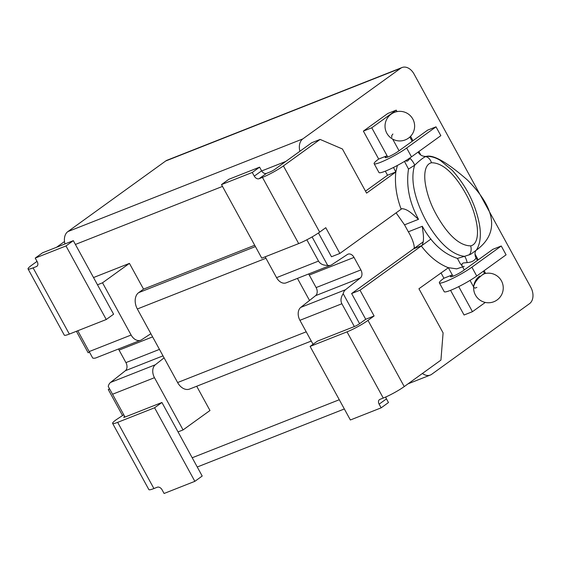 <?xml version="1.0" encoding="UTF-8"?>
<svg xmlns="http://www.w3.org/2000/svg" width="561" height="561" viewBox="0 0 561 561"><rect width="100%" height="100%" fill="white"/><g stroke="black" fill="none" stroke-linecap="round" stroke-linejoin="round"><path stroke-width="0.84" d="M312.091 236.917L327.68 265.395C323.318 265.437 320.261 264.007 318.515 261.089L306.853 239.792M343.192 293.719L359.601 323.69A4.229 0.533 151.3 0 1 354.356 326.558L341.873 303.753C340.359 300.717 340.793 297.372 343.192 293.719A10.14 7.132 -111.5 0 1 345.52 289.728L360.344 277.997A6.339 4.453 68.5 0 0 360.877 269.918L354.026 257.408A6.339 4.453 68.5 0 0 348.03 254.161A6.339 4.453 68.5 0 0 347.455 254.456L331.824 264.708A10.14 7.132 -111.5 0 1 330.906 265.185L286.152 282.842A10.14 7.132 -111.5 0 1 276.559 277.646L265.157 256.819M97.488 284.792L102.523 282.8L131.12 335.029A10.14 7.132 68.5 0 0 140.713 340.225A10.14 7.132 68.5 0 0 141.631 339.749L150.867 333.697M77.762 330.752L92.733 358.086A10.14 7.132 -111.5 0 0 95.959 357.883L140.713 340.225M311.271 341.039L189.604 389.046A12.679 8.913 68.5 0 1 177.613 382.546L137.34 308.985A12.679 8.913 68.5 0 1 138.637 292.66L143.532 289.125L129.437 263.382L93.526 277.548M164.085 357.841L155.327 364.769A10.14 7.132 68.5 0 0 154.471 377.693L183.068 429.922L209.975 410.498L196.701 386.241M422.419 373.458A12.679 8.913 68.5 0 0 430.287 375.057A12.679 8.913 68.5 0 0 431.675 374.299L529.528 303.669A12.679 8.913 68.5 0 0 530.825 287.337L414.039 74.017A12.679 8.913 68.5 0 0 402.048 67.523A12.679 8.913 68.5 0 0 400.659 68.281L165.712 160.979A12.679 8.913 -111.5 0 1 167.101 160.222L402.048 67.523M64.964 243.951A12.679 8.913 -111.5 0 1 67.86 231.602L302.807 138.911L400.659 68.281M302.807 138.911A12.679 8.913 68.5 0 0 299.911 151.26M330.906 265.185A10.14 7.132 -111.5 0 1 327.68 265.395M67.86 231.602L165.712 160.979M124.647 416.395A4.229 0.533 -28.7 0 0 123.743 417.314A4.229 0.533 -28.7 0 0 125.005 417.047L108.245 386.417A10.14 7.132 -111.5 0 1 110.573 382.427L125.398 370.695A6.339 4.453 68.5 0 0 125.93 362.616L119.086 350.106A6.339 4.453 68.5 0 0 118.385 349.033M313.045 344.293L299.918 320.31A10.14 7.132 -111.5 0 1 300.766 307.386L315.598 295.654A6.339 4.453 68.5 0 0 316.124 287.576L309.279 275.065A6.339 4.453 68.5 0 0 308.585 273.992M102.523 282.8L129.437 263.382M183.068 429.922L178.033 431.907M143.532 289.125L254.708 245.262M297.442 278.389L309.525 300.458M392.896 134.016L391.648 135.755L391.823 137.375M407.328 138.897L407.952 138.49M473.765 286.194C474.781 282.225 477.706 278.41 482.551 274.736L484.199 273.796M476.871 287.393L475.069 288.13L474.059 287.604M408.338 231.798L422.321 226.279C422.763 232.016 424.901 239.512 421.984 245.501L413.569 248.825C415.61 248.334 412.665 238.741 408.338 231.798L404.53 224.835L396.108 212.857M405.238 160.958L407.468 161.098L410.154 158.426A8.45 2.265 -132.2 0 1 414.649 165.236L408.506 169.057C405.989 185.628 409.32 202.381 418.513 219.316L404.53 224.835M426.528 156.659L425.476 156.617C422.98 157.851 419.369 160.719 414.649 165.236C409.383 181.904 416.907 203.748 425.953 220.613C435.196 237.212 449.151 254.568 464.529 256.349L470.721 254.266L476.128 250.29M422.321 226.279C431.633 243.13 443.337 253.838 457.432 258.418L464.529 256.349A8.45 1.725 -101.8 0 1 467.187 262.604L463.246 262.976L462.061 263.81L461.962 265.662L460.09 263.368M431.465 162.76C446.065 162.655 459.347 181.371 467.608 197.135C472.025 205.691 475.076 214.646 476.752 224.007C478.281 232.71 477.972 244.266 470.679 245.858C456.065 245.774 442.888 227.198 434.649 211.462C430.231 202.907 427.18 193.973 425.504 184.66C423.976 176.014 424.249 164.436 431.465 162.76A8.45 5.968 78.4 0 0 425.476 156.617M464.164 266.356L456.71 268.859L448.155 267.653C438.12 263.607 429.172 256.384 421.311 245.977L421.956 245.508M457.432 258.418L460.083 263.375M448.379 267.73L418.934 288.747L443.092 332.883L440.932 360.099L404.236 386.585L367.988 320.38A16.907 2.118 151.3 0 1 347.014 331.86L310.1 346.425L350.373 419.986L381.136 407.84L379.124 404.165A4.229 2.959 54.2 0 1 379.446 399.635A4.229 2.959 54.2 0 1 379.902 399.383L383.261 398.058A16.907 2.118 -28.7 0 0 404.236 386.585M477.418 260.451L475.665 257.247L476.037 258.186L474.487 260.016C472.664 261.531 470.23 262.394 467.187 262.604M319.665 232.107A16.907 2.118 151.3 0 1 298.69 243.586L261.77 258.151L221.497 184.597L252.268 172.458L254.28 176.133A4.229 2.959 -125.8 0 0 259.091 178.707L262.443 177.381A16.907 2.118 -28.7 0 0 283.417 165.909L319.665 232.107L325.78 227.696L339.875 253.439L401.171 209.197C396.417 196.553 394.628 184.162 395.8 172.024L397.398 165.439M420.455 154.38L418.885 151.512M404.46 161.428L408.506 169.057M418.513 219.316C413.66 215.41 408.12 208.846 401.844 208.72L402.097 208.594M401.171 209.197L401.823 208.734M393.485 167.466L395.8 172.024M397.041 111.611L396.234 110.138L387.84 113.448L363.381 131.106L378.682 159.058A21.129 2.651 -28.7 0 0 374.131 163.693A21.129 2.651 -28.7 0 0 386.732 159.576A21.129 2.651 -28.7 0 0 406.655 148.027L436.009 126.835L427.615 130.145L398.261 151.337A8.45 1.059 151.3 0 1 390.295 155.958A8.45 1.059 151.3 0 1 385.253 157.599A8.45 1.059 151.3 0 1 387.076 155.748L378.682 159.058M363.381 131.106L371.768 127.796L387.798 157.066M221.497 184.597L228.839 179.296L259.603 167.157L261.615 170.839A4.229 2.959 -125.8 0 0 266.426 173.412L269.785 172.087A4.229 0.533 -28.7 0 0 275.03 169.219L311.727 142.732L320.114 139.423L283.417 165.909M259.603 167.157L252.268 172.458M320.114 139.423L342.413 148.981L366.578 193.117L395.933 171.932L387.546 175.242L365.499 191.154M412.973 140.713L410.568 136.316M396.234 110.138L371.768 127.796M385.316 171.175L387.546 175.242M318.459 232.955L331.481 256.749L339.875 253.439M436.009 126.835L440.841 135.664L411.486 156.849A21.129 2.651 -28.7 0 1 391.564 168.405A21.129 2.651 -28.7 0 1 378.963 172.515L374.131 163.693M117.663 422.349L154.584 407.777L194.856 481.338L164.093 493.477L162.08 489.802A4.229 2.959 -125.8 0 0 157.269 487.228L153.91 488.547A16.907 2.118 151.3 0 1 148.868 489.606L112.621 423.401A16.907 2.118 -28.7 0 0 117.663 422.349L153.91 488.547M125.005 417.047L161.926 402.482L154.584 407.777M161.926 402.482L202.198 476.044L194.856 481.338M123.743 414.747L116.26 419.698A16.907 2.118 -28.7 0 0 112.621 423.401M122.375 415.287L108.28 389.537L109.479 388.675M109.654 388.997L108.28 389.537M485.293 302.428L472.453 311.692L464.059 315.002L450.56 290.346M472.453 311.692L458.73 286.629M354.356 326.558L317.435 341.13L310.1 346.425M381.136 407.84L388.471 402.546L386.459 398.871A4.229 2.959 54.2 0 1 385.842 396.971M367.988 320.38L374.103 315.969L365.716 319.279L359.601 323.69M453.036 276.229L452.313 274.911L443.926 278.228A21.129 2.651 -28.7 0 0 439.375 282.856L444.207 291.685A21.129 2.651 -28.7 0 0 456.808 287.569A21.129 2.651 -28.7 0 0 476.724 276.019L506.085 254.827L501.253 245.999L492.86 249.315L463.505 270.5A8.45 1.059 151.3 0 1 455.539 275.121A8.45 1.059 151.3 0 1 450.497 276.769A8.45 1.059 151.3 0 1 452.313 274.911L448.288 267.555M474.964 253.937L478.217 259.883M484.129 270.675L485.637 273.445M374.103 315.969L360.008 290.219L431.002 238.986M365.716 319.279L351.621 293.529L423.282 241.812M443.926 278.228L440.974 272.835M351.621 293.529L360.008 290.219M439.375 282.856A21.129 2.651 -28.7 0 0 451.977 278.747A21.129 2.651 -28.7 0 0 471.892 267.19L501.253 245.999M35.217 258.088L42.559 252.794L73.323 240.655L113.595 314.209L106.26 319.511L65.988 245.949L35.217 258.088L37.236 261.77A4.229 2.959 54.2 0 1 36.907 266.3A4.229 2.959 54.2 0 1 36.451 266.552L33.092 267.87A16.907 2.118 151.3 0 1 28.05 268.929A16.907 2.118 151.3 0 1 31.689 265.227L37.019 261.377M28.05 268.929L64.298 335.134A16.907 2.118 -28.7 0 0 69.34 334.075L106.26 319.511M73.323 240.655L65.988 245.949M56.584 247.261L64.501 241.546M76.394 331.292L88.147 352.757L89.515 352.224M276.559 277.646L318.515 261.089M89.164 351.586L131.12 335.029M192.192 457.769L339.286 399.734M285.822 161.428L261.678 170.951M222.493 186.413L75.398 244.449M299.918 320.31L341.873 303.753M112.523 394.25L154.471 377.693M110.573 382.427L155.327 364.769M125.398 370.695L162.999 355.856M125.93 362.616L159.457 349.391M119.086 350.106L152.606 336.88M309.279 275.065L354.026 257.408M316.124 287.576L360.877 269.918M315.598 295.654L360.344 277.997M300.766 307.386L345.52 289.728M138.637 292.66L255.43 246.574M137.34 308.985L265.942 258.249M177.613 382.546L306.215 331.81M473.673 286.994L473.168 286.124A8.029 1.01 -28.7 0 0 473.743 286.194M469.115 254.996A8.45 5.961 -100.8 0 0 470.679 245.858M266.426 173.412L259.091 178.707M298.69 243.586L262.443 177.381M261.615 170.839L254.28 176.133M406.655 148.027L411.486 156.849M347.014 331.86L383.261 398.058M386.459 398.871L379.124 404.165M476.724 276.019L471.892 267.19M37.292 265.942L36.451 266.552M69.34 334.075L33.092 267.87M430.287 375.057L408.05 383.829M344.342 408.969L197.248 467.004M409.846 137.024L412.181 141.288M418.092 152.087L418.303 152.473L418.092 152.087M392.658 139.079L399.053 150.762M391.178 114.142A14.789 14.789 0 0 0 405.259 139.899A14.789 14.789 0 0 0 411.83 117.48A14.789 14.789 0 0 0 391.178 114.142M473.168 286.124L470.027 280.395M464.298 269.925L461.948 265.634M484.655 273.67L483.33 271.251M479.774 275.977A14.789 14.789 0 0 0 476.436 296.629A14.789 14.789 0 0 0 497.088 299.967A14.789 14.789 0 0 0 483 274.21M426.143 156.4C433.33 154.422 447.054 162.255 467.306 179.913C484.97 197.57 507.158 227.836 476.079 250.36M476.163 250.248C477.32 248.972 478.428 246.391 479.501 242.506C480.644 237.03 480.623 231.048 479.452 224.561C475.665 204.47 466.577 186.371 452.187 170.256L440.21 160.362C435.539 157.515 430.897 156.189 426.283 156.393M476.107 250.304C474.872 251.938 474.683 254.154 475.539 256.952L475.861 257.639M418.064 152.066C419.951 155.117 422.636 156.561 426.122 156.414"/></g></svg>
